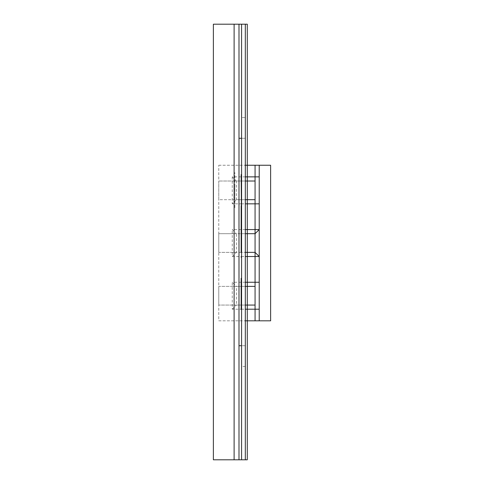 <?xml version="1.0" encoding="UTF-8"?>
<svg xmlns="http://www.w3.org/2000/svg" width="484" height="484" viewBox="0 0 484 484"><rect width="100%" height="100%" fill="white"/><g stroke="black" fill="none" stroke-linecap="round" stroke-linejoin="round"><path stroke-width="0.36" stroke-dasharray="2.42 1.81" d="M213.377 459.8L213.377 24.2L234.117 24.2L234.117 459.8L213.377 459.8M238.993 200.515L238.993 283.485L238.993 200.515M234.117 459.8L238.993 459.8L238.993 24.2L234.117 24.2M245.321 366.455L245.321 345.715L241.583 345.715L241.583 366.455L245.321 366.455L245.321 459.8L241.583 459.8L241.583 231.63M241.583 138.285L241.583 24.2L245.321 24.2L245.321 117.545L241.583 117.545L241.583 138.285L245.321 138.285L241.583 138.285M245.321 117.545L245.321 345.715L241.583 345.715L241.583 304.23L241.583 386.093L241.583 252.37L245.321 252.37L241.583 252.37M232.253 309.209L236.398 305.059L241.171 305.059L236.398 305.059L236.398 286.389L241.171 286.389L218.768 286.389L218.768 305.059L218.768 286.389L236.398 286.389L232.253 282.239L232.253 309.209L241.171 309.209M241.583 286.389L245.321 286.389L241.583 286.389M245.321 199.686L241.583 199.686L245.321 199.686M241.171 176.866L232.253 176.866L236.398 181.016L218.768 181.016L241.171 181.016L236.398 181.016L236.398 199.686L241.171 199.686L218.768 199.686L218.768 181.016L218.768 199.686L236.398 199.686L232.253 203.831L241.171 203.831M241.583 181.016L245.321 181.016L241.583 181.016M241.171 252.37L218.768 252.37L218.768 233.705L218.768 252.37L236.398 252.37L236.398 233.705L241.171 233.705L218.768 233.705L236.398 233.705L232.253 229.555L232.253 256.52L236.398 252.37L241.171 252.37M241.583 233.705L245.321 233.705L241.583 233.705M245.321 229.555L241.583 229.555M241.171 229.555L232.253 229.555M232.253 256.52L241.171 256.52M241.583 256.52L245.321 256.52M232.253 176.866L232.253 203.831M259.218 203.831L259.218 176.866M245.321 176.866L241.583 176.866M241.583 203.831L245.321 203.831M259.218 256.52L259.218 229.555M259.218 309.209L259.218 282.239M245.321 282.239L241.583 282.239M241.171 282.239L232.253 282.239M241.583 309.209L245.321 309.209M259.218 165.25L270.623 165.25L270.623 320.825L259.218 320.825M218.768 320.825L245.321 320.825L218.768 320.825L218.768 165.25L218.768 320.825M218.768 165.25L245.321 165.25L218.768 165.25M245.321 305.059L241.583 305.059L245.321 305.059M236.398 305.059L218.768 305.059L236.398 305.059M234.843 183.92L234.843 196.365L234.843 183.92M234.843 207.775L234.843 172.51L234.843 207.775"/><path stroke-width="0.73" d="M241.583 24.2L213.377 24.2L213.377 459.8L234.117 459.8L234.117 24.2L234.117 459.8L241.583 459.8L238.993 459.8L238.993 24.2L241.583 24.2L241.583 459.8L245.321 459.8L245.321 24.2L241.583 24.2L241.583 459.8M241.171 226.445L241.171 205.7L241.583 205.7L241.583 278.3L241.583 252.37L241.171 252.37L241.171 226.445L241.583 226.445M241.583 174.585L241.171 174.585L241.583 231.63M241.583 309.415L241.171 309.415L241.171 278.3L241.583 278.3M238.993 345.715L241.583 345.715L238.993 345.715M238.993 138.285L241.583 138.285L238.993 138.285M241.171 257.555L241.583 257.555M241.583 252.37L241.171 252.37L241.171 205.7L241.583 205.7M238.993 24.2L238.993 459.8M241.171 286.389L241.583 286.389L241.171 286.389M245.321 286.389L255.068 286.389L245.321 286.389M245.321 229.555L259.218 229.555L255.068 233.705L245.321 233.705L255.068 233.705L255.068 199.686L245.321 199.686L255.068 199.686L255.068 181.016L245.321 181.016L255.068 181.016L255.068 165.25L270.623 165.25L270.623 320.825L255.068 320.825L255.068 165.25L245.321 165.25L259.218 165.25L259.218 320.825L245.321 320.825L255.068 320.825L255.068 305.059L245.321 305.059L255.068 305.059L255.068 252.37L245.321 252.37L255.068 252.37L259.218 256.52L245.321 256.52M241.583 199.686L241.171 199.686L241.583 199.686M241.171 181.016L241.583 181.016L241.171 181.016M241.171 233.705L241.583 233.705L241.171 233.705M241.583 229.555L241.171 229.555M241.171 256.52L241.583 256.52M259.218 176.866L245.321 176.866M241.583 176.866L241.171 176.866M241.171 203.831L241.583 203.831M245.321 203.831L259.218 203.831M259.218 282.239L245.321 282.239M241.583 282.239L241.171 282.239M241.171 309.209L241.583 309.209M245.321 309.209L259.218 309.209M255.068 233.705L255.068 252.37M241.583 305.059L241.171 305.059L241.583 305.059M247.288 24.2L245.321 24.2L247.288 24.2L247.288 459.8L247.288 24.2M247.288 459.8L245.321 459.8L247.288 459.8"/></g></svg>
